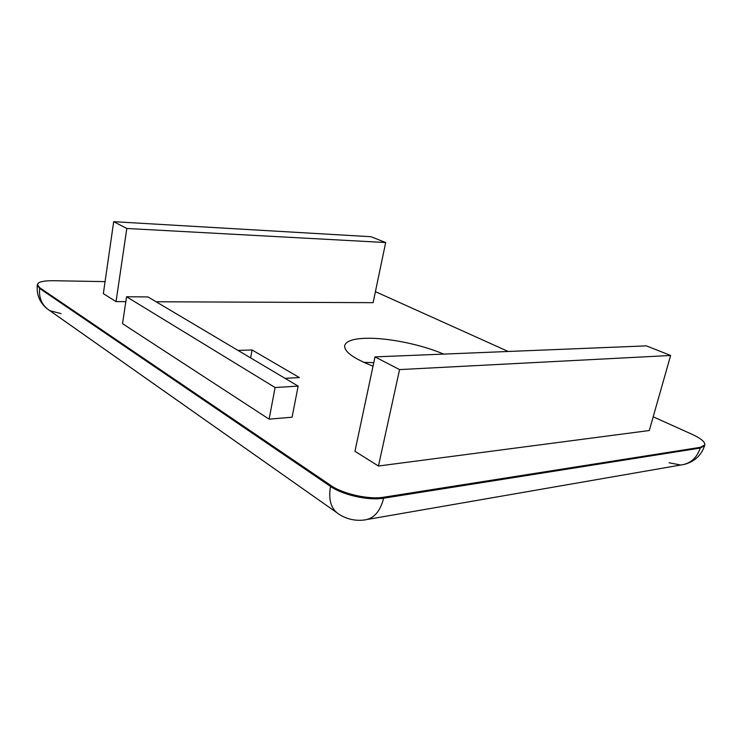 <?xml version="1.0" encoding="UTF-8"?>
<svg xmlns="http://www.w3.org/2000/svg" width="742" height="742" viewBox="0 0 742 742"><rect width="100%" height="100%" fill="white"/><g stroke="black" fill="none" stroke-linecap="round" stroke-linejoin="round"><path stroke-width="1.11" d="M125.825 301.632L116.049 301.595L103.342 293.628L113.693 221.682L371.019 236.726L385.682 242.541L373.105 302.671L156.08 301.762M385.682 242.541L126.808 228.471L116.049 301.595M670.629 355.474L649.296 430.527L378.457 466.022L354.954 451.294L374.998 356.883L646.421 345.874L670.629 355.474L399.567 369.59L378.457 466.022M375.415 291.652L508.224 351.476M105.067 281.626L53.229 280.708C43.528 280.643 38.241 281.914 37.388 284.511L39.716 287.72L330.728 485.407L330.524 486.409C328.159 500.099 331.173 509.504 339.576 514.614C347.061 519.187 355.158 521.005 363.868 520.059C373.551 519.029 380.145 511.739 383.651 498.188C368.765 500.822 342.693 495.035 330.524 486.409L39.623 288.443L37.295 285.234C36.414 294.611 39.651 302.43 47.015 308.691M684.309 464.409C694.531 461.654 701.292 455.402 704.594 445.645L700.244 448.057L383.651 498.188L383.874 497.186C368.987 499.811 342.906 494.024 330.728 485.407M383.874 497.186L700.467 447.305L700.244 448.057C696.757 458.185 690.245 463.843 680.692 465.03L669.061 462.776M653.192 416.8L692.008 434.283C700.912 438.42 705.188 441.954 704.817 444.903L700.467 447.305M373.022 366.177C353.498 358.516 344.047 351.652 344.668 345.577C346.05 341.097 353.155 338.667 365.992 338.278C387.714 337.629 421.799 344.585 443.586 354.101M238.015 350.419L252.076 349.974L299.36 377.567L285.039 378.337M298.145 386.118L292.079 417.217L269.105 419.156L122.532 323.679L126.557 296.763L275.096 387.528L298.145 386.118L147.936 296.921L126.557 296.763M269.105 419.156L275.096 387.528M252.076 349.974L250.629 357.913M373.782 362.625L363.793 362.365M126.808 228.471L113.693 221.682M399.567 369.59L374.998 356.883M60.983 313.597L49.909 310.712C42.183 305.825 38.751 298.395 39.623 288.443L39.716 287.72M367.642 519.4L680.692 465.03M704.594 445.645L704.817 444.903M49.909 310.712L336.367 512.351M37.295 285.234L37.388 284.511"/></g></svg>
